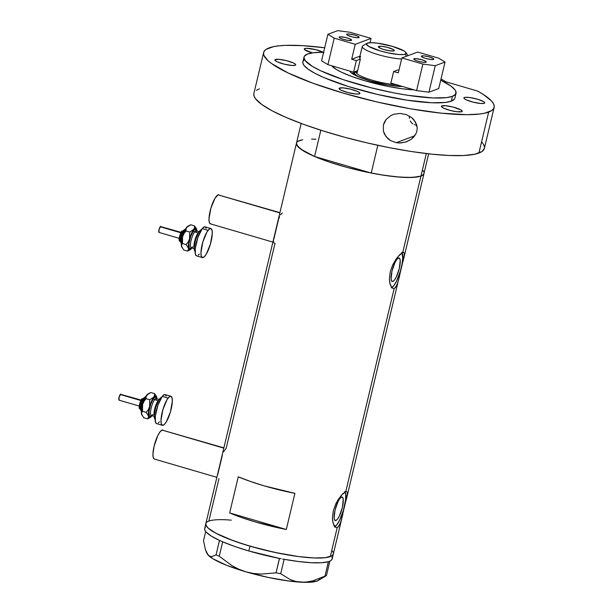 <?xml version="1.0" encoding="UTF-8"?>
<svg xmlns="http://www.w3.org/2000/svg" width="613" height="613" viewBox="0 0 613 613"><rect width="100%" height="100%" fill="white"/><g stroke="black" fill="none" stroke-linecap="round" stroke-linejoin="round"><path stroke-width="0.92" d="M223.814 448.141L162.062 430.081A15.126 3.939 106.3 0 0 154.445 444.831A15.126 3.939 106.3 0 0 154.376 459.06L153.242 457.505L152.944 453.98L154.101 446.226L157.855 435.514L160.07 431.828L162.062 430.081L223.814 448.141M279.85 212.918L218.098 194.865A15.126 3.939 106.3 0 0 210.489 209.615A15.126 3.939 106.3 0 0 210.412 223.837L209.278 222.281L208.979 218.757L210.895 208.152L215.01 198.237L218.098 194.865L279.85 212.918M392.856 281.444L391.684 281.106L392.856 281.444L391.669 281.076L391.086 278.976L391.983 271.092L395.033 262.395L396.826 259.414L398.442 257.996A12.26 3.195 -73.7 0 1 399.094 257.95A12.26 3.195 -73.7 0 1 399.032 269.49A12.26 3.195 -73.7 0 1 392.856 281.444A12.26 3.195 -73.7 0 1 392.213 281.49A12.26 3.195 -73.7 0 1 392.266 269.958A12.26 3.195 -73.7 0 1 398.442 257.996L399.638 258.364L400.22 260.464L399.316 268.356L396.266 277.045L394.473 280.034L392.856 281.444M335.901 520.521L334.729 520.184L335.901 520.521L334.713 520.153L334.123 518.054L335.027 510.162L338.077 501.472L339.87 498.492L341.487 497.074A12.26 3.195 -73.7 0 1 342.138 497.028A12.26 3.195 -73.7 0 1 342.077 508.56A12.26 3.195 -73.7 0 1 335.901 520.521A12.26 3.195 -73.7 0 1 335.25 520.567A12.26 3.195 -73.7 0 1 335.311 509.035A12.26 3.195 -73.7 0 1 341.487 497.074L342.675 497.442L343.265 499.541L342.361 507.434L339.311 516.123L337.518 519.111L335.901 520.521M334.721 526.72A18.903 4.927 106.3 0 0 343.295 510.614A18.903 4.927 106.3 0 0 345.157 491.856M340.728 521.947L339.318 525.395L337.188 527.693L335.035 527.065L337.188 527.693L334.982 527.011L333.985 525.579L332.637 520.904L332.43 517.855L333.265 510.958L335.74 503.978L341.142 495.534L345.801 491.542L347.272 492.017L347.387 494.017M347.433 493.197L341.602 519.012L340.276 523.234L338.284 526.904M397.684 282.869L396.274 286.317L394.144 288.616L345.801 491.542L347.272 492.017M391.676 287.643A18.903 4.927 106.3 0 0 400.251 271.536A18.903 4.927 106.3 0 0 402.113 252.778M337.188 527.693L330.3 556.612L325.311 557.7L313.894 557.96L298.661 556.573L280.915 553.662L262.203 549.478L244.12 544.382L228.228 538.804L215.899 533.233L208.19 528.145L205.968 525.241L205.822 523.655A65.537 12.076 13.4 0 0 258.272 548.466A65.537 12.076 13.4 0 0 330.3 556.612L337.188 527.693L334.982 527.011L332.867 522.268L332.43 517.855L333.265 510.958L335.74 503.978L338.338 499.327L342.928 493.626L345.801 491.542L394.144 288.616L391.937 287.934L390.136 284.44L389.385 278.777L390.22 271.881L392.695 264.908L398.098 256.464L402.756 252.464L404.228 252.939L404.342 254.947M404.388 254.119L398.565 279.934L397.232 284.156L395.239 287.826M403.668 252.372L404.228 252.939M424.035 173.188L423.614 174.307L420.962 176.069A65.537 12.076 13.4 0 0 423.981 173.502A65.537 12.076 -166.6 0 1 420.962 176.069L402.756 252.464L420.962 176.069A65.537 12.076 -166.6 0 1 348.935 167.916A65.537 12.076 -166.6 0 1 296.477 143.12A65.537 12.076 -166.6 0 1 299.496 140.553L301.711 139.925M286.302 529.494A65.537 12.076 -166.6 0 1 229.66 512.928L238.273 476.784A65.537 12.076 13.4 0 0 294.914 493.342L286.302 529.494L229.66 512.928L238.273 476.784L250.319 481.427L264.333 485.902L294.914 493.342L286.302 529.494L255.721 522.054L241.706 517.579L229.66 512.928L286.302 529.494M223.53 451.873L226.205 448.195L274.999 243.384M208.841 521.096L207.209 521.901L208.841 521.096L218.964 478.6M296.47 143.158L296.707 144.898L300.654 149.066L314.576 156.484A65.537 12.076 13.4 0 1 296.477 143.12L204.673 528.49A65.537 12.076 13.4 0 0 219.477 540.39A65.537 12.076 13.4 0 0 220.573 540.888L221.607 541.348A65.537 12.076 13.4 0 0 222.772 541.854A65.537 12.076 13.4 0 0 248.824 550.972L249.974 546.152L274.708 552.397L298.661 556.573L313.894 557.96L325.311 557.7L331.932 555.815L333.372 553.731L331.932 555.815L330.3 556.612A65.537 12.076 13.4 0 0 333.326 554.045A65.537 12.076 -166.6 0 1 249.974 546.152A65.537 12.076 -166.6 0 1 205.822 523.671A65.537 12.076 -166.6 0 1 231.277 520.138M347.264 494.982L341.173 520.537M342.866 513.978L332.177 558.864A65.537 12.076 13.4 0 1 329.863 561.14L329.388 561.347A65.537 12.076 13.4 0 0 329.863 561.14L331.495 560.044L332.208 558.711L331.978 557.156M404.22 255.905L346.176 500.093M399.822 274.9L398.128 281.467M428.671 153.832L403.132 261.023M394.144 288.616L391.937 287.934L389.822 283.191L389.385 278.777L390.22 271.881L392.695 264.908L396.22 258.878L399.883 254.556L402.756 252.464L403.691 252.38M311.619 139.113L315.91 139.212M423.024 170.529L423.836 171.924M423.989 173.464L423.054 174.92L420.962 176.069L417.752 176.889L408.235 177.509L395.209 176.713L379.616 174.575L371.217 173.05L314.576 156.484L371.217 173.05L377.823 145.304L371.217 173.05A65.537 12.076 13.4 0 0 420.962 176.069L426.326 153.556L420.962 176.069L412.656 177.425L399.837 177.134L383.608 175.218L365.363 171.847L346.682 167.318L329.166 162.008L314.323 156.376L303.427 150.913L297.435 146.093L296.477 143.113M297.872 141.35L302.707 139.726M332.369 551.079L333.181 552.466L332.369 551.079M391.347 287.796L393.837 285.612L396.603 281.015L400.358 271.184L402.036 264.134L402.741 257.927L401.791 252.219M334.391 526.874L336.882 524.69L339.648 520.092L343.395 510.261L345.563 499.932L345.74 494.53L344.835 491.297M273.796 242.694L274.287 243.169M273.605 240.993L273.597 241.691M278.394 220.013L273.773 239.392M279.566 216.657L278.746 218.887M282.248 212.972L280.425 214.872M222.358 455.229L217.738 474.615M218.902 194.811A15.126 3.939 106.3 0 0 218.098 194.865L279.911 212.65M162.866 430.027A15.126 3.939 106.3 0 0 162.062 430.081L223.875 447.865M205.347 527.303L204.642 528.636L204.872 530.191L206.029 531.946L211.071 535.938L219.477 540.39A65.537 12.076 13.4 0 0 220.573 540.888L219.477 540.39L216.06 554.826L211.776 556.635L209.83 556.32L208.06 554.987L206.573 552.65L205.332 549.363L203.531 540.612L205.692 531.54L203.531 540.612L205.332 549.363L208.06 554.987A57.974 10.682 13.4 0 0 245.92 571.822L238.656 569.14L231.821 565.554L219.255 556.252L222.688 541.831L221.607 541.348A65.537 12.076 13.4 0 0 222.772 541.854L234.817 546.497L248.824 550.972L279.405 558.412A65.537 12.076 13.4 0 0 281.068 558.734L279.405 558.412L276.057 572.856L260.939 574.082L253.399 573.454L245.92 571.822A57.974 10.682 13.4 0 0 301.113 582.197L295.535 581.377L290.263 579.599L280.708 573.73L284.148 559.309L282.57 559.018A65.537 12.076 13.4 0 0 284.21 559.317L298.6 561.531L311.22 562.703L321.335 562.765L328.353 561.7A65.537 12.076 13.4 0 0 328.913 561.523L328.353 561.7L324.982 576.128L313.005 580.795L307.036 581.982L301.113 582.197L295.535 581.377L290.263 579.599L280.708 573.73L276.057 572.856L260.939 574.082L253.399 573.454L245.92 571.822L238.656 569.14L231.821 565.554L219.255 556.252L216.06 554.826L211.776 556.635L209.83 556.32L207.378 554.091M324.239 576.841L326.445 575.584L329.863 561.14A65.537 12.076 13.4 0 1 329.388 561.347L329.878 561.163L326.445 575.584L313.005 580.795L307.036 581.982L301.113 582.197A57.974 10.682 13.4 0 0 318.185 580.511L326.445 575.584L324.982 576.128L328.415 561.707L328.913 561.523A65.537 12.076 13.4 0 1 328.353 561.7A65.537 12.076 13.4 0 1 284.21 559.317A65.537 12.076 13.4 0 1 282.57 559.018L284.148 559.309L280.708 573.73L276.057 572.856L279.49 558.435L281.068 558.734A65.537 12.076 13.4 0 1 279.405 558.412A65.537 12.076 13.4 0 1 248.824 550.972L249.974 546.152L233.193 540.689L215.899 533.233L208.19 528.145L206.773 526.636L205.769 523.985M207.355 554.052A57.974 10.682 13.4 0 0 207.393 554.114A57.974 10.682 13.4 0 0 208.06 554.987L213.01 558.826L226.68 565.324L245.92 571.822L267.797 577.346L288.984 581.04L306.255 582.35L316.982 581.078L318.783 580.097L319.634 578.871M216.06 554.826L219.492 540.405L222.688 541.831L219.255 556.252L216.06 554.826M354.636 73.077A27.095 4.988 13.4 0 0 353.609 73.368L352.797 71.943L353.609 73.368A27.095 4.988 -166.6 0 1 354.636 73.077M355.188 74.617A27.095 4.988 13.4 0 0 354.222 74.771L354.659 72.939A25.21 4.643 -166.6 0 1 355.816 71.951M353.387 74.296L353.609 73.368L353.387 74.296M314.576 156.484L320.837 130.217L314.576 156.484M402.473 86.471L387.546 84.962L370.382 80.954L356.276 75.813L351.019 72.61L349.931 71.108A30.374 5.594 -166.6 0 0 350.199 71.683A30.374 5.594 -166.6 0 0 371.654 81.322A30.374 5.594 -166.6 0 0 402.473 86.471M352.705 73.874A27.095 4.988 -166.6 0 1 353.609 73.368A27.095 4.988 13.4 0 0 352.705 73.874M406.442 56.235L405.277 54.189A20.421 3.762 -166.6 0 1 381.01 51.147A20.421 3.762 -166.6 0 1 367.011 43.324A20.421 3.762 -166.6 0 1 367.432 43.125L366.536 44.412L368.658 46.35L380.252 50.925L387.952 52.871L398.695 54.519L403.722 54.526L406.097 53.637L405.477 51.99L404.051 50.956L392.458 46.381L377.294 43.132L371.21 42.672L367.432 43.125A20.421 3.762 -166.6 0 1 388.014 45.186A20.421 3.762 -166.6 0 1 406.028 52.618A20.421 3.762 -166.6 0 1 405.277 54.189L406.442 56.235M367.011 43.324L362.858 45.776A23.945 4.414 13.4 0 0 373.938 53.285A23.945 4.414 13.4 0 0 401.622 59.001A23.945 4.414 -166.6 0 1 375.892 53.929A23.945 4.414 -166.6 0 1 362.252 46.481A23.945 4.414 -166.6 0 1 363.363 45.538M378.765 46.435A8.191 1.51 -166.6 0 1 387.768 47.454A8.191 1.51 -166.6 0 1 394.32 50.55A8.191 1.51 -166.6 0 1 393.944 50.871L389.991 50.871L383.907 49.569L380.098 48.182L378.428 46.657L381.401 46.304L387.278 47.324L393.454 49.576L394.305 50.358L393.944 50.871A8.191 1.51 -166.6 0 1 384.941 49.852A8.191 1.51 -166.6 0 1 378.382 46.757A8.191 1.51 -166.6 0 1 378.765 46.435L378.573 47.209L378.765 46.435M397.676 70.012A23.945 4.414 13.4 0 0 398.979 70.089L397.676 70.012L393.646 71.514L390.887 83.084L393.646 71.514L398.312 72.878L401.875 57.936L422.893 64.081L416.579 90.594L390.887 83.084L416.579 90.594L428.939 92.203L435.253 65.691L445.053 62.043L438.732 88.556L428.939 92.203L438.732 88.556L445.053 62.043L438.724 58.189L417.698 52.044L401.875 57.936L422.893 64.081L435.253 65.691L445.053 62.043L438.724 58.189L417.698 52.044L401.875 57.936L398.312 72.878L393.646 71.514L397.676 70.012M395.96 84.563A23.945 4.414 -166.6 0 1 394.228 84.471L394.32 84.088L394.228 84.471A23.945 4.414 -166.6 0 1 356.935 73.568A23.945 4.414 13.4 0 0 394.228 84.471L396.657 84.586M360.72 56.626L359.601 57.645L360.383 59.109L356.935 73.568A23.945 4.414 -166.6 0 1 356.774 71.323A23.945 4.414 -166.6 0 1 357.272 71.085L356.153 72.104L356.935 73.568L360.383 59.109L356.352 60.61L360.383 59.109A23.945 4.414 13.4 0 1 359.616 57.561L362.252 46.481M356.774 71.323L355.295 72.196A25.21 4.643 13.4 0 0 361.233 77.912A25.21 4.643 -166.6 0 1 354.659 72.939M395.577 86.096A25.21 4.643 13.4 0 0 400.848 85.996A25.21 4.643 -166.6 0 1 395.577 86.096M394.849 84.242L394.228 84.471L394.849 84.242M414.074 58.748A6.429 1.188 -166.6 0 1 421.139 59.545A6.429 1.188 -166.6 0 1 426.288 61.982A6.429 1.188 -166.6 0 1 425.989 62.235L422.886 62.227L418.112 61.208L415.124 60.12L413.813 58.925L416.15 58.649L421.959 59.775L425.606 61.216L426.273 61.829L425.989 62.235A6.429 1.188 -166.6 0 1 418.924 61.43A6.429 1.188 -166.6 0 1 413.783 59.001A6.429 1.188 -166.6 0 1 414.074 58.748L413.928 59.361L414.074 58.748M421.614 55.944A6.429 1.188 -166.6 0 1 428.679 56.741A6.429 1.188 -166.6 0 1 433.82 59.177A6.429 1.188 -166.6 0 1 433.529 59.423L430.426 59.423L425.644 58.404L422.663 57.316L421.353 56.112L423.683 55.837L428.295 56.641L432.479 58.059L433.59 58.733L433.529 59.423A6.429 1.188 -166.6 0 1 426.464 58.626A6.429 1.188 -166.6 0 1 421.315 56.197A6.429 1.188 -166.6 0 1 421.614 55.944L421.468 56.549L421.614 55.944M435.253 65.691L428.939 92.203L416.579 90.594L422.893 64.081L435.253 65.691M358.858 37.592A6.429 1.188 -166.6 0 1 351.793 36.795A6.429 1.188 -166.6 0 1 346.651 34.359A6.429 1.188 -166.6 0 1 346.95 34.113L346.805 34.719L346.95 34.113L349.019 34.006L354.827 35.133L357.808 36.221L359.118 37.424L356.789 37.7L352.184 36.895L347.333 35.125L346.667 34.52L346.95 34.113A6.429 1.188 -166.6 0 1 354.015 34.91A6.429 1.188 -166.6 0 1 359.157 37.339A6.429 1.188 -166.6 0 1 358.858 37.592M351.326 40.404A6.429 1.188 -166.6 0 1 344.261 39.6A6.429 1.188 -166.6 0 1 339.112 37.171A6.429 1.188 -166.6 0 1 339.41 36.918L339.265 37.531L339.41 36.918L340.598 36.78L346.092 37.615L350.276 39.033L351.586 40.228L348.222 40.397L343.449 39.378L339.794 37.937L339.127 37.324L339.41 36.918A6.429 1.188 -166.6 0 1 346.475 37.715A6.429 1.188 -166.6 0 1 351.617 40.151A6.429 1.188 -166.6 0 1 351.326 40.404M357.624 70.679L353.594 72.181L356.352 60.61L353.594 72.181L327.901 64.664L334.215 38.152L355.233 44.305L351.678 59.246L356.352 60.61L351.678 59.246L359.946 56.166L351.678 59.246L355.233 44.305L371.064 38.404L350.038 32.259L337.686 30.65L327.886 34.297L321.572 60.81L327.901 64.664L353.594 72.181L357.624 70.679M370.037 42.695L371.064 38.404L350.038 32.259L337.686 30.65L327.886 34.297L334.215 38.152L355.233 44.305L371.064 38.404L370.037 42.695M334.215 38.152L327.901 64.664L321.572 60.81L327.886 34.297L334.215 38.152M400.074 113.436L406.174 114.57L411.545 117.512L415.507 122.033L417.223 127.902L416.909 131.09L415.752 134.147L411.484 139.12L405.714 142.086L399.4 142.998L396.243 142.683L390.565 140.599L385.998 136.63L383.378 131.144L383.393 125.014L386.129 119.443L390.979 115.474L393.906 114.263L400.074 113.436L406.174 114.57L411.545 117.512L413.737 119.573L416.717 124.83L417.223 127.902L416.909 131.09L415.752 134.147L413.882 136.868L411.484 139.12L406.68 141.756L400.994 142.959L396.243 142.683L390.565 140.599L388.083 138.837L384.389 134.032L383.378 131.144L383.393 125.014L384.443 122.087L386.129 119.443L390.979 115.474L393.906 114.263L400.074 113.436M414.733 135.795L396.243 142.683L414.733 135.795M415.806 125.067L414.419 124.715L415.806 125.067M412.947 123.987L411.492 122.784L412.947 123.987M410.204 120.968L411.492 122.784L410.204 120.968M409.407 118.409L409.354 116.861L409.407 118.409M409.423 116.072L409.354 116.861L409.423 116.072M414.043 89.85A50.412 9.287 -166.6 0 1 364.965 80.778A50.412 9.287 -166.6 0 1 331.756 65.79L336.345 69.476L341.548 72.242L352.054 76.571L364.965 80.778L388.765 86.556L402.412 88.793L414.135 89.858M454.961 97.72L454.463 99.053L451.298 101.16A78.142 14.398 13.4 0 0 454.9 98.095L456.049 93.276A78.142 14.398 -166.6 0 1 452.448 96.333L451.298 101.16L445.352 102.448L431.736 102.762L406.764 100.141L377.554 94.456L348.544 86.571L324.154 77.682L314.89 73.276L308.094 69.139L304.017 65.415L303.052 63.752L302.883 61.859M307.626 53.99A78.142 14.398 -166.6 0 1 323.603 52.289L313.58 52.703L307.626 53.99L304.462 56.097L303.964 57.43L305.167 60.595L312.316 66.35L320.384 70.641L342.996 79.567L371.248 87.828L393.569 92.824L407.913 95.322L432.885 97.942L446.502 97.628L452.448 96.333A78.142 14.398 -166.6 0 1 366.566 86.617A78.142 14.398 -166.6 0 1 304.025 57.055A78.142 14.398 -166.6 0 1 307.626 53.99M304.025 57.055L302.876 61.875A78.142 14.398 13.4 0 0 365.417 91.437A78.142 14.398 13.4 0 0 451.298 101.16L452.448 96.333L455.612 94.233L455.873 91.398L454.907 89.736L450.831 86.012L440.724 80.188A78.142 14.398 -166.6 0 1 456.049 93.276M263.644 52.526L253.882 93.498A118.47 21.823 13.4 0 0 348.705 138.323A118.47 21.823 13.4 0 0 478.914 153.058A118.47 21.823 13.4 0 0 484.37 148.407L494.132 107.436A118.47 21.823 -166.6 0 1 488.668 112.087L478.914 153.058L488.668 112.087A118.47 21.823 -166.6 0 1 358.467 97.352A118.47 21.823 -166.6 0 1 263.644 52.526A118.47 21.823 -166.6 0 1 269.107 47.883A118.47 21.823 -166.6 0 1 324.683 47.745L302.201 45.623L285.75 45.362L279.053 45.822L273.482 46.665L266.165 49.331L264.303 51.078L263.552 53.093L263.912 55.377L267.927 60.626L271.559 63.537L288.447 73.123L313.128 83.291L343.472 93.176L376.865 101.927L410.426 108.792L441.283 113.167L466.761 114.692L479.65 114.041L484.668 113.221L491.825 110.493L493.687 108.555L494.239 106.287L493.473 103.72L491.404 100.884L483.442 94.532L477.642 91.084A118.47 21.823 -166.6 0 1 494.132 107.436M484.224 103.306A10.712 1.977 -166.6 0 1 472.454 101.973A10.712 1.977 -166.6 0 1 463.88 97.919A10.712 1.977 -166.6 0 1 464.37 97.498L464.133 98.517L464.37 97.498A10.712 1.977 -166.6 0 1 476.148 98.831A10.712 1.977 -166.6 0 1 484.722 102.884A10.712 1.977 -166.6 0 1 484.224 103.306L480.776 103.482L473.098 102.141L466.118 99.781L464.263 98.655L463.941 97.789L465.19 97.321L469.543 97.505L477.504 99.206L483.58 101.612L484.699 102.632L484.224 103.306M461.727 111.689A10.712 1.977 -166.6 0 1 449.957 110.355A10.712 1.977 -166.6 0 1 441.383 106.302A10.712 1.977 -166.6 0 1 441.873 105.88L441.636 106.9L441.873 105.88A10.712 1.977 -166.6 0 1 453.651 107.214A10.712 1.977 -166.6 0 1 462.225 111.267A10.712 1.977 -166.6 0 1 461.727 111.689L456.555 111.681L450.601 110.516L443.628 108.164L441.766 107.03L441.444 106.172L445.329 105.704L453.007 107.045L461.091 109.995L462.202 111.007L461.727 111.689M359.425 93.835A10.712 1.977 -166.6 0 1 347.648 92.502A10.712 1.977 -166.6 0 1 339.073 88.448A10.712 1.977 -166.6 0 1 339.571 88.027L339.326 89.046L339.571 88.027A10.712 1.977 -166.6 0 1 351.341 89.36A10.712 1.977 -166.6 0 1 359.915 93.414A10.712 1.977 -166.6 0 1 359.425 93.835L355.969 94.011L348.291 92.67L341.318 90.31L339.464 89.184L339.135 88.318L343.019 87.858L350.705 89.199L357.678 91.552L359.532 92.686L359.862 93.544L359.425 93.835M295.228 65.292A10.712 1.977 -166.6 0 1 283.459 63.959A10.712 1.977 -166.6 0 1 274.885 59.905A10.712 1.977 -166.6 0 1 275.375 59.492L275.13 60.503L275.375 59.492A10.712 1.977 -166.6 0 1 287.152 60.817A10.712 1.977 -166.6 0 1 295.727 64.871A10.712 1.977 -166.6 0 1 295.228 65.292L291.78 65.468L284.095 64.127L277.122 61.767L275.268 60.641L274.938 59.775L278.831 59.315L286.509 60.656L293.481 63.009L295.336 64.143L295.665 65.009L295.228 65.292M323.978 52.649L315.902 49.707L306.745 48.304L304.332 48.825L304.661 49.691L312.316 52.871A10.712 1.977 -166.6 0 1 304.27 48.963A10.712 1.977 -166.6 0 1 304.768 48.542L304.523 49.553L304.768 48.542A10.712 1.977 -166.6 0 1 313.205 49.094A10.712 1.977 -166.6 0 1 323.312 52.281M477.642 91.084L445.85 81.79L441.046 78.862L445.85 81.79L477.642 91.084M303.312 60.917L304.538 59.767M259.345 88.854L256.403 90.303M253.79 94.065L254.15 96.348L255.613 98.862L261.797 104.509L272.103 110.792L286.141 117.458L303.366 124.263L323.12 130.937L344.636 137.235L367.103 142.898L389.638 147.725L411.392 151.518L431.521 154.139L449.252 155.487L463.903 155.503L474.914 154.192L482.063 151.465L484.377 148.377M484.477 147.258L483.718 144.691L481.642 141.856M140.354 408.963A5.67 1.479 -73.7 0 1 140.4 404.427A5.67 1.479 -73.7 0 1 142.676 398.864A1.257 1.011 -142.2 0 0 141.565 399.14A1.257 1.011 37.8 0 1 142.676 398.864A5.67 1.479 106.3 0 0 140.316 404.802A5.67 1.479 106.3 0 0 140.538 409.078C138.408 409.308 138.745 405.998 141.557 399.155L143.726 398.189A5.67 1.479 106.3 0 0 142.676 398.864L143.289 399.04L142.676 398.864A5.67 1.479 -73.7 0 1 143.626 398.174M141.442 410.725A8.191 2.138 -73.7 0 1 145.25 397.431A1.257 1.011 -142.2 0 0 144.147 397.707A1.257 1.011 37.8 0 1 145.25 397.431A8.191 2.138 -73.7 0 0 141.442 410.725M119.052 400.166L119.16 396.902L120.83 394.121A3.149 0.82 106.3 0 0 120.24 394.496L140.752 400.496L120.24 394.496A3.149 0.82 106.3 0 0 118.93 397.799A3.149 0.82 106.3 0 0 119.06 400.166L139.228 406.067M156.576 398.756A8.82 2.299 106.3 0 0 154.66 399.63A1.257 1.011 37.8 0 1 153.61 398.228L150.737 404.059L148.982 411.438L149.365 416.043L150.346 416.342L151.679 415.177M156.116 398.557L156.284 398.58A8.82 2.299 106.3 0 0 154.66 399.63L158.162 400.657A8.82 2.299 -73.7 0 0 154.844 408.381A8.82 2.299 -73.7 0 0 154.223 415.767A8.82 2.299 -73.7 0 1 154.844 408.381A8.82 2.299 -73.7 0 1 158.162 400.657L154.66 399.63A8.82 2.299 106.3 0 0 150.982 408.871A8.82 2.299 106.3 0 0 151.334 415.514L151.181 415.445M161.487 397.492A11.341 2.958 106.3 0 0 159.572 398.879L160.522 399.155L159.572 398.879A11.341 2.958 106.3 0 0 154.92 410.434A11.341 2.958 106.3 0 0 155.135 419.231M170.904 396.289L165.066 394.58A15.126 3.939 106.3 0 0 162.269 396.381L168.108 398.09L162.269 396.381A15.126 3.939 106.3 0 0 155.97 412.22A15.126 3.939 106.3 0 0 156.576 423.614L162.414 425.322A15.126 3.939 -73.7 0 1 161.809 413.928A15.126 3.939 -73.7 0 1 168.108 398.09A15.126 3.939 -73.7 0 1 170.904 396.289A15.126 3.939 -73.7 0 1 171.502 407.676A15.126 3.939 -73.7 0 1 165.203 423.514A15.126 3.939 -73.7 0 1 162.414 425.322L161.28 423.767L160.981 420.242L162.889 409.637L167.004 399.722L169.15 396.948L170.92 396.289L172.031 397.845L172.33 401.362L170.422 411.967L166.307 421.89L164.161 424.656L162.399 425.315M152.101 415.461L150.062 417.553L148.959 417.208L148.53 416.081L148.698 410.733L150.032 405.124L152.07 399.937L154.76 396.121L156.33 396.197L156.905 399.101M156.399 399.094L155.48 397.032L153.61 398.228A1.257 1.011 -142.2 0 0 154.66 399.63A8.82 2.299 106.3 0 0 151.112 408.281A8.82 2.299 106.3 0 0 151.051 415.338A8.82 2.299 106.3 0 0 152.966 414.465M156.56 423.606L155.441 422.058L155.319 416.189L157.955 405.124L162.269 396.381L164.261 394.634L165.081 394.58L166.192 396.136M159.365 421.805L158.323 422.947M155.288 419.3L154.453 418.135L154.223 415.491L155.656 407.538L158.744 400.097L160.353 398.021L161.679 397.53M158.162 400.657A8.82 2.299 -73.7 0 1 158.859 399.921M151.388 415.53A10.084 2.628 -73.7 0 1 149.02 411.093A10.084 2.628 -73.7 0 1 153.61 398.228M151.947 415.691A11.341 2.958 -73.7 0 1 151.557 416.242L152.055 415.399L151.557 416.242A11.341 2.958 -73.7 0 1 150.346 417.415A11.341 2.958 -73.7 0 1 148.53 416.081A11.341 2.958 -73.7 0 1 149.618 406.549A11.341 2.958 -73.7 0 1 153.733 397.17A11.341 2.958 -73.7 0 1 156.476 396.442L154.484 393.623L154.499 395.462L153.733 397.17L149.725 399.768L149.618 406.549L148.277 409.653L146.254 412.373L148.53 416.081L148.407 417.606L147.549 418.832L150.346 417.415M156.43 396.358L156.476 396.442A11.341 2.958 -73.7 0 1 156.759 397.331L156.759 397.331A11.341 2.958 -73.7 0 1 156.897 398.756M150.813 417.009L151.557 416.242L150.813 417.009M141.948 415.162L141.404 411.177L142.607 404.496L145.059 397.883L148.216 393.814M155.97 395.538L154.484 393.623L154.499 395.462L153.733 397.17L149.725 399.768L149.618 406.549L148.277 409.653L146.254 412.373L142.5 411.277L142.607 404.496A11.341 2.958 106.3 0 0 141.519 414.028L141.641 412.503L142.5 411.277L142.607 404.496L143.948 401.392L145.971 398.672L145.955 396.833L146.722 395.124A11.341 2.958 106.3 0 0 142.607 404.496L143.948 401.392L145.971 398.672L146.223 395.96L147.932 393.952A11.341 2.958 106.3 0 0 146.722 395.124L150.729 392.527L154.484 393.623L150.729 392.527L148.4 393.676M149.879 417.683L147.549 418.832L148.407 417.606L148.53 416.081L146.254 412.373L142.5 411.277L141.641 412.503L141.519 414.028L143.794 417.737L147.549 418.832L143.794 417.737L141.519 414.028A11.341 2.958 106.3 0 0 141.802 414.917A11.341 2.958 106.3 0 0 141.848 415.001M156.759 397.331L156.805 398.144M149.725 399.768L145.971 398.672L149.725 399.768M142.637 409.798L142.155 410.319M141.35 410.626L140.714 409.208M140.699 408.296L140.959 406.028M141.228 404.749L142.952 399.837M143.457 398.894L143.963 398.144A1.257 1.011 37.8 0 1 144.147 397.707L145.84 396.435M145.411 399.691L145.312 399.109M139.963 407.507L139.32 406.618M139.312 406.044L139.473 404.595M139.641 403.783L140.737 400.657M141.067 400.059L141.388 399.584A1.257 1.011 37.8 0 1 141.565 399.14M140.998 400.021L121.06 394.443M180.314 241.223A5.67 1.479 -73.7 0 1 180.36 236.687A5.67 1.479 -73.7 0 1 182.636 231.124A1.257 1.011 -142.2 0 0 181.525 231.4A1.257 1.011 37.8 0 1 182.636 231.124A5.67 1.479 106.3 0 0 180.276 237.062A5.67 1.479 106.3 0 0 180.498 241.338C178.368 241.568 178.705 238.258 181.517 231.415L183.685 230.45A5.67 1.479 106.3 0 0 182.636 231.124L183.249 231.308L182.636 231.124A5.67 1.479 -73.7 0 1 183.586 230.434M181.402 242.986A8.191 2.138 -73.7 0 1 185.21 229.691A1.257 1.011 -142.2 0 0 184.107 229.967A1.257 1.011 37.8 0 1 185.21 229.691A8.191 2.138 -73.7 0 0 181.402 242.986M159.012 232.427L159.119 229.162L160.79 226.381A3.149 0.82 106.3 0 0 160.208 226.756L180.712 232.756L160.208 226.756A3.149 0.82 106.3 0 0 158.89 230.059A3.149 0.82 106.3 0 0 159.02 232.427L179.195 238.327M196.535 231.017A8.82 2.299 106.3 0 0 194.62 231.89A1.257 1.011 37.8 0 1 193.57 230.488L190.697 236.319L188.942 243.698L189.333 248.303L190.306 248.61L191.639 247.437M196.076 230.817L196.244 230.84A8.82 2.299 106.3 0 0 194.62 231.89L198.122 232.917A8.82 2.299 -73.7 0 0 194.804 240.641A8.82 2.299 -73.7 0 0 194.183 248.027A8.82 2.299 -73.7 0 1 194.804 240.641A8.82 2.299 -73.7 0 1 198.122 232.917L194.62 231.89A8.82 2.299 106.3 0 0 190.942 241.131A8.82 2.299 106.3 0 0 191.294 247.775L191.141 247.706M201.447 229.76A11.341 2.958 106.3 0 0 199.531 231.139L200.482 231.415L199.531 231.139A11.341 2.958 106.3 0 0 194.88 242.694A11.341 2.958 106.3 0 0 195.095 251.491M210.864 228.549L205.026 226.841A15.126 3.939 106.3 0 0 202.229 228.641L208.068 230.35L202.229 228.641A15.126 3.939 106.3 0 0 195.938 244.487A15.126 3.939 106.3 0 0 196.535 255.874L202.374 257.583A15.126 3.939 -73.7 0 1 201.777 246.188A15.126 3.939 -73.7 0 1 208.068 230.35A15.126 3.939 -73.7 0 1 210.864 228.549A15.126 3.939 -73.7 0 1 211.462 239.936A15.126 3.939 -73.7 0 1 205.171 255.774A15.126 3.939 -73.7 0 1 202.374 257.583L201.24 256.027L200.941 252.502L202.857 241.897L206.972 231.982L209.11 229.216L210.88 228.549L211.991 230.105L212.29 233.622L210.382 244.227L206.267 254.15L204.121 256.916L202.359 257.575M192.061 247.721L190.022 249.813L188.919 249.468L188.49 248.342L188.658 243.001L189.992 237.384L192.03 232.197L194.719 228.381L196.29 228.465L196.865 231.362M196.359 231.354L195.44 229.293L193.57 230.488A1.257 1.011 -142.2 0 0 194.62 231.89A8.82 2.299 106.3 0 0 191.072 240.541A8.82 2.299 106.3 0 0 191.011 247.598A8.82 2.299 106.3 0 0 192.926 246.725M196.52 255.866L195.401 254.318L195.279 248.449L197.915 237.384L202.229 228.641L204.221 226.894L205.692 227.354L206.152 228.396M199.332 254.066L198.283 255.207M195.248 251.56L194.413 250.395L194.191 247.752L195.616 239.798L198.704 232.358L200.313 230.281L201.639 229.791M198.122 232.917A8.82 2.299 -73.7 0 1 198.819 232.181M191.348 247.79A10.084 2.628 -73.7 0 1 188.98 243.361A10.084 2.628 -73.7 0 1 193.57 230.488M191.907 247.959A11.341 2.958 -73.7 0 1 191.517 248.503L192.022 247.66L191.517 248.503A11.341 2.958 -73.7 0 1 190.306 249.675A11.341 2.958 -73.7 0 1 188.49 248.342A11.341 2.958 -73.7 0 1 189.578 238.809A11.341 2.958 -73.7 0 1 193.693 229.431A11.341 2.958 -73.7 0 1 196.436 228.71L194.444 225.883L194.459 227.722L193.693 229.431L189.685 232.028L189.578 238.809L188.237 241.913L186.214 244.633L188.49 248.342L188.367 249.866L187.509 251.1L190.306 249.675M196.39 228.618L196.436 228.71A11.341 2.958 -73.7 0 1 196.719 229.591L196.719 229.591A11.341 2.958 -73.7 0 1 196.865 231.017M190.781 249.269L191.517 248.503L190.781 249.269M181.915 247.422L181.364 243.438L182.567 236.756L185.578 229.086L188.176 226.074M195.93 227.798L194.444 225.883L194.459 227.722L193.693 229.431L189.685 232.028L189.578 238.809L188.237 241.913L186.214 244.633L182.459 243.537L182.567 236.756A11.341 2.958 106.3 0 0 181.479 246.296L181.601 244.763L182.459 243.537L182.567 236.756L183.915 233.653L185.931 230.932L185.915 229.093L186.681 227.385A11.341 2.958 106.3 0 0 182.567 236.756L183.915 233.653L185.931 230.932L186.183 228.22L187.9 226.212A11.341 2.958 106.3 0 0 186.681 227.385L190.689 224.787L194.444 225.883L190.689 224.787L188.367 225.936M189.838 249.951L187.509 251.1L188.367 249.866L188.49 248.342L186.214 244.633L182.459 243.537L181.601 244.763L181.479 246.296L183.754 249.997L187.509 251.1L183.754 249.997L181.479 246.296A11.341 2.958 106.3 0 0 181.762 247.177A11.341 2.958 106.3 0 0 181.816 247.261M196.719 229.591L196.765 230.404M189.685 232.028L185.931 230.932L189.685 232.028M182.597 242.058L182.115 242.587M181.31 242.886L180.682 241.468M180.659 240.564L180.919 238.288M181.187 237.009L182.912 232.097M183.417 231.155L183.923 230.411A1.257 1.011 37.8 0 1 184.107 229.967M185.371 231.952L185.279 231.377M179.923 239.767L179.28 238.878M179.272 238.304L179.433 236.856M179.609 236.043L180.705 232.917M181.027 232.319L181.348 231.844A1.257 1.011 37.8 0 1 181.525 231.4M180.958 232.281L161.02 226.703M216.856 477.328L154.376 459.06M272.892 242.112L210.412 223.837M296.477 143.12L301.167 123.451M407.974 55.66L406.036 52.634M141.381 411.698L140.653 409.913L140.706 407.3L142.454 400.802L144.139 397.714M154.836 416.541L151.334 415.514M159.794 399.607L156.284 398.58M181.341 243.959L180.62 242.173L181.44 235.859L184.099 229.975L185.808 228.695M194.796 248.801L191.294 247.775M199.754 231.867L196.244 230.84"/></g></svg>
